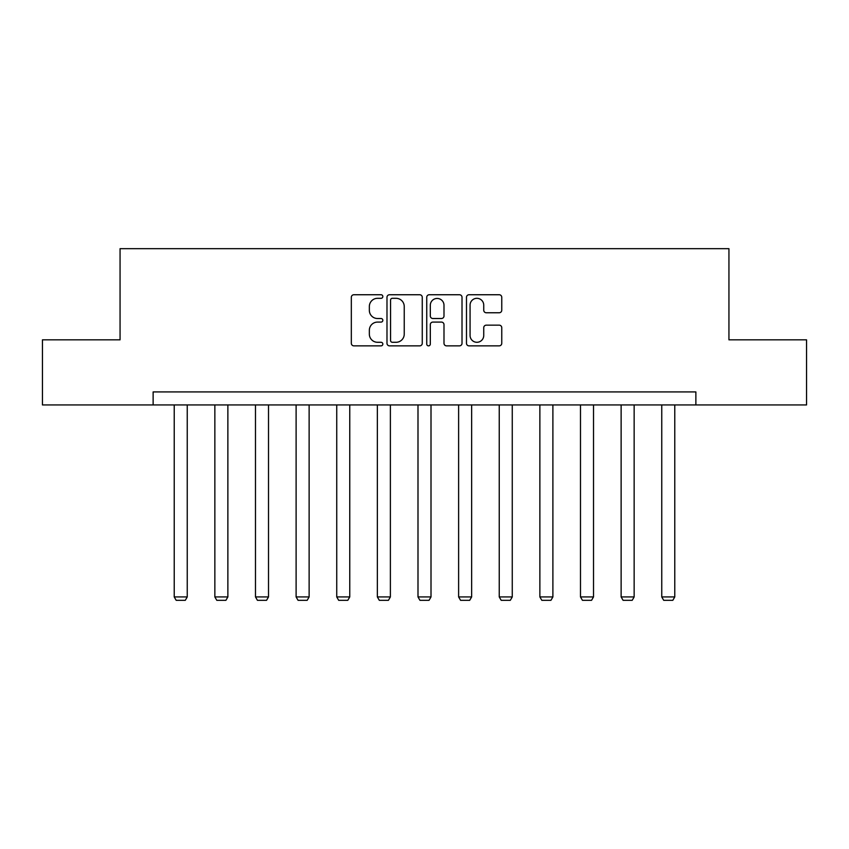 <?xml version="1.0" encoding="UTF-8"?>
<svg xmlns="http://www.w3.org/2000/svg" width="849" height="849" viewBox="0 0 849 849"><rect width="100%" height="100%" fill="white"/><g stroke="black" fill="none" stroke-linecap="round" stroke-linejoin="round"><path stroke-width="1.27" d="M382.835 296.524A1.794 1.794 0 0 0 381.042 294.741L353.884 294.741A2.558 2.558 0 0 0 351.327 297.299L351.327 343.304A2.558 2.558 0 0 0 353.884 345.861L381.042 345.861A1.794 1.794 0 0 0 382.835 344.078A1.794 1.794 0 0 0 381.042 342.285L377.529 342.285A8.182 8.182 0 0 1 369.347 334.103L369.347 330.272A8.182 8.182 0 0 1 377.529 322.089L381.042 322.089A1.794 1.794 0 0 0 382.835 320.306A1.794 1.794 0 0 0 381.042 318.513L377.529 318.513A8.182 8.182 0 0 1 369.347 310.331L369.347 306.5A8.182 8.182 0 0 1 377.529 298.317L381.042 298.317A1.794 1.794 0 0 0 382.835 296.524M499.212 312.761A2.558 2.558 0 0 0 501.759 310.203L501.759 297.299A2.558 2.558 0 0 0 499.212 294.741L469.041 294.741A2.558 2.558 0 0 0 466.483 297.299L466.483 343.304A2.558 2.558 0 0 0 469.041 345.861L499.212 345.861A2.558 2.558 0 0 0 501.759 343.304L501.759 327.714A2.558 2.558 0 0 0 499.212 325.156L486.297 325.156A2.558 2.558 0 0 0 483.739 327.714L483.739 335.451A6.834 6.834 0 0 1 476.905 342.285A6.834 6.834 0 0 1 470.07 335.451L470.07 305.152A6.834 6.834 0 0 1 476.905 298.317A6.834 6.834 0 0 1 483.739 305.152L483.739 310.203A2.558 2.558 0 0 0 486.297 312.761L499.212 312.761M153.128 404.941L42.45 404.941L42.45 339.833L120.059 339.833L120.059 248.683L728.941 248.683L728.941 339.833L806.55 339.833L806.55 404.941L695.872 404.941L695.872 391.92L153.128 391.92L153.128 404.941L695.872 404.941M422.261 297.299A2.558 2.558 0 0 0 419.703 294.741L389.542 294.741A2.558 2.558 0 0 0 386.985 297.299L386.985 343.304A2.558 2.558 0 0 0 389.542 345.861L419.703 345.861A2.558 2.558 0 0 0 422.261 343.304L422.261 297.299M429.297 294.741L459.458 294.741A2.558 2.558 0 0 1 462.015 297.299L462.015 343.304A2.558 2.558 0 0 1 459.458 345.861L446.553 345.861A2.558 2.558 0 0 1 443.995 343.304L443.995 324.647A2.558 2.558 0 0 0 441.438 322.089L432.873 322.089A2.558 2.558 0 0 0 430.316 324.647L430.316 344.078A1.794 1.794 0 0 1 428.522 345.861A1.794 1.794 0 0 1 426.739 344.078L426.739 297.299A2.558 2.558 0 0 1 429.297 294.741M392.355 298.317A1.794 1.794 0 0 0 390.561 300.111L390.561 340.502A1.794 1.794 0 0 0 392.355 342.285L396.058 342.285A8.182 8.182 0 0 0 404.241 334.103L404.241 306.5A8.182 8.182 0 0 0 396.058 298.317L392.355 298.317M443.995 305.279A6.834 6.834 0 0 0 437.15 298.445A6.834 6.834 0 0 0 430.316 305.279L430.316 315.955A2.558 2.558 0 0 0 432.873 318.513L441.438 318.513A2.558 2.558 0 0 0 443.995 315.955L443.995 305.279M187.247 404.941L187.247 596.932L174.225 596.932L174.225 404.941M187.247 596.932L185.294 600.317L176.178 600.317L174.225 596.932M227.872 404.941L227.872 596.932L214.85 596.932L214.85 404.941M227.872 596.932L225.919 600.317L216.803 600.317L214.85 596.932M268.507 404.941L268.507 596.932L255.485 596.932L255.485 404.941M268.507 596.932L266.554 600.317L257.438 600.317L255.485 596.932M309.132 404.941L309.132 596.932L296.11 596.932L296.11 404.941M309.132 596.932L307.179 600.317L298.063 600.317L296.11 596.932M349.756 404.941L349.756 596.932L336.735 596.932L336.735 404.941M349.756 596.932L347.803 600.317L338.687 600.317L336.735 596.932M390.381 404.941L390.381 596.932L377.359 596.932L377.359 404.941M390.381 596.932L388.428 600.317L379.312 600.317L377.359 596.932M431.005 404.941L431.005 596.932L417.995 596.932L417.995 404.941M431.005 596.932L429.053 600.317L419.947 600.317L417.995 596.932M471.641 404.941L471.641 596.932L458.619 596.932L458.619 404.941M471.641 596.932L469.688 600.317L460.572 600.317L458.619 596.932M512.265 404.941L512.265 596.932L499.244 596.932L499.244 404.941M512.265 596.932L510.313 600.317L501.197 600.317L499.244 596.932M552.89 404.941L552.89 596.932L539.868 596.932L539.868 404.941M552.89 596.932L550.937 600.317L541.821 600.317L539.868 596.932M593.515 404.941L593.515 596.932L580.493 596.932L580.493 404.941M593.515 596.932L591.562 600.317L582.446 600.317L580.493 596.932M634.15 404.941L634.15 596.932L621.128 596.932L621.128 404.941M634.15 596.932L632.197 600.317L623.081 600.317L621.128 596.932M674.775 404.941L674.775 596.932L661.753 596.932L661.753 404.941M674.775 596.932L672.822 600.317L663.706 600.317L661.753 596.932"/></g></svg>
